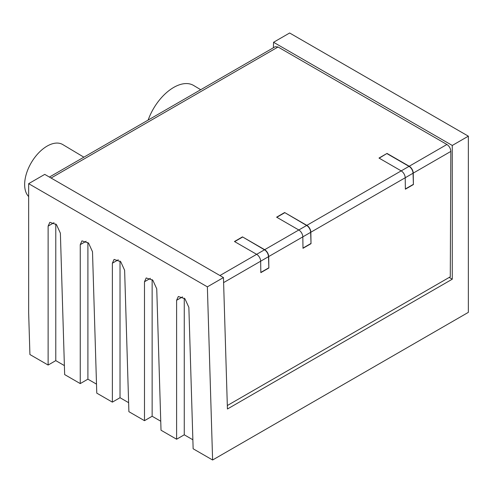 <?xml version="1.0" encoding="UTF-8"?>
<svg xmlns="http://www.w3.org/2000/svg" width="493" height="493" viewBox="0 0 493 493"><rect width="100%" height="100%" fill="white"/><g stroke="black" fill="none" stroke-linecap="round" stroke-linejoin="round"><path stroke-width="0.74" d="M28.656 183.667L207.368 286.846L212.606 460.006L193.139 448.772L188.862 307.361L184.949 298.789L178.33 296.484L176.605 300.286L176.605 439.226L161.02 430.223L156.743 288.818L152.83 280.24L146.205 277.941L144.486 281.743L144.486 420.683L128.895 411.68L124.624 270.275L120.711 261.697L114.086 259.398L112.367 263.2L112.367 402.134L96.776 393.137L92.499 251.732L88.592 243.154L81.967 240.849L80.248 244.651L80.248 383.591L64.657 374.588L60.38 233.183L56.467 224.611L49.848 222.306L48.123 226.108L48.123 365.048L29.919 354.535L28.656 312.808L28.656 183.667L44.74 174.38L223.452 277.559L227.427 408.999L452.272 279.186L449.222 277.43M212.606 460.006L468.35 312.359L468.35 136.173L289.637 32.994L273.56 42.275L273.393 47.759M48.123 365.048L55.783 360.63L64.386 365.596M80.248 383.591L87.902 379.172L96.505 384.139M112.367 402.134L120.021 397.715L128.624 402.682M144.486 420.683L152.14 416.258L160.743 421.225M176.605 439.226L184.265 434.808L192.868 439.774M152.14 279.58L152.14 416.258M120.021 261.037L120.021 397.715M87.902 242.494L87.902 379.172M55.783 223.945L55.783 360.63M207.368 286.846L223.452 277.559M468.35 136.173L452.272 145.453L452.272 279.186M219.933 275.532L256.65 254.333L234.452 241.515L242.482 236.88L264.679 249.692L298.807 229.991L276.61 217.173L284.64 212.538L306.837 225.356L401.191 170.88L378.994 158.062L387.023 153.428L409.221 166.246L446.911 144.486L278.046 46.995L275.18 46.73M446.911 144.486C449.308 146.144 450.62 148.448 450.836 151.413L450.275 276.82L227.341 405.529L227.187 401.148M264.679 249.692A5.676 3.278 60 0 1 268.691 256.57L268.864 268.007L260.834 272.641L260.661 261.204L223.606 282.6M242.482 236.88L264.482 249.809A5.676 3.278 60 0 1 268.494 256.687L268.864 268.007M284.64 212.538L306.64 225.474L298.807 229.991A5.676 3.278 60 0 1 302.819 236.862L302.992 248.306L311.021 243.671L310.849 232.228A5.676 3.278 60 0 0 306.837 225.356M284.64 212.773L276.813 217.29M306.64 225.474A5.676 3.278 60 0 1 310.652 232.345L311.021 243.671M401.191 170.88A5.676 3.278 60 0 1 405.209 177.751L405.375 189.195L413.405 184.555L413.239 173.117A5.676 3.278 60 0 0 409.221 166.246M387.023 153.428L379.197 158.179M387.03 153.662L409.024 166.363A5.676 3.278 60 0 1 413.042 173.234L413.405 184.555M310.818 243.554L302.992 248.071M413.208 184.444L405.375 188.961M264.482 249.809L256.65 254.333A5.676 3.278 60 0 1 260.661 261.204L268.494 256.687M242.482 237.115L234.656 241.632M268.667 267.89L260.834 272.413M148.159 120.064A39.748 22.542 -59.1 0 1 193.595 85.455L200.719 89.714M28.656 196.559A31.232 17.711 -59.1 0 1 24.65 184.123A31.232 17.711 -59.1 0 1 38.725 152.812A31.232 17.711 -59.1 0 1 62.753 144.56L83.872 157.181M452.272 145.453L273.56 42.275M184.265 298.123L184.265 434.808M150.402 278.329L144.486 281.743M118.283 259.78L112.367 263.2M86.164 241.237L80.248 244.651M54.039 222.694L48.123 226.108M278.046 46.995L51.069 178.035M310.652 232.345L268.691 256.57M413.042 173.234L310.849 232.228M450.836 151.413L413.239 173.117M409.024 166.363L401.197 170.88M182.527 296.872L176.605 300.286M275.162 46.736L49.405 177.079"/></g></svg>

